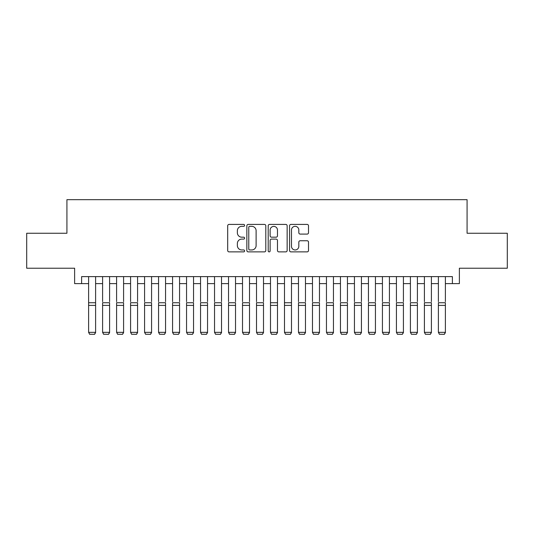 <?xml version="1.0" encoding="UTF-8"?>
<svg xmlns="http://www.w3.org/2000/svg" width="534" height="534" viewBox="0 0 534 534"><rect width="100%" height="100%" fill="white"/><g stroke="black" fill="none" stroke-linecap="round" stroke-linejoin="round"><path stroke-width="0.8" d="M244.612 225.375A0.961 0.961 0 0 0 243.651 224.413L229.059 224.413A1.375 1.375 0 0 0 227.691 225.789L227.691 250.506A1.375 1.375 0 0 0 229.059 251.881L243.651 251.881A0.961 0.961 0 0 0 244.612 250.92A0.961 0.961 0 0 0 243.651 249.959L241.762 249.959A4.392 4.392 0 0 1 237.37 245.56L237.37 243.504A4.392 4.392 0 0 1 241.762 239.105L243.651 239.105A0.961 0.961 0 0 0 244.612 238.144A0.961 0.961 0 0 0 243.651 237.183L241.762 237.183A4.392 4.392 0 0 1 237.37 232.791L237.37 230.728A4.392 4.392 0 0 1 241.762 226.336L243.651 226.336A0.961 0.961 0 0 0 244.612 225.375M307.137 234.092A1.375 1.375 0 0 0 308.512 232.724L308.512 225.789A1.375 1.375 0 0 0 307.137 224.413L290.93 224.413A1.375 1.375 0 0 0 289.555 225.789L289.555 250.506A1.375 1.375 0 0 0 290.93 251.881L307.137 251.881A1.375 1.375 0 0 0 308.512 250.506L308.512 242.129A1.375 1.375 0 0 0 307.137 240.754L300.201 240.754A1.375 1.375 0 0 0 298.826 242.129L298.826 246.281A3.671 3.671 0 0 1 295.155 249.959A3.671 3.671 0 0 1 291.477 246.281L291.477 230.007A3.671 3.671 0 0 1 295.155 226.336A3.671 3.671 0 0 1 298.826 230.007L298.826 232.724A1.375 1.375 0 0 0 300.201 234.092L307.137 234.092M81.615 283.621L81.615 276.619L452.385 276.619L452.385 283.621L459.38 283.621L459.38 268.228L507.3 268.228L507.3 233.251L467.076 233.251L467.076 199.669L66.924 199.669L66.924 233.251L26.7 233.251L26.7 268.228L74.62 268.228L74.62 283.621L88.611 283.621M265.798 225.789A1.375 1.375 0 0 0 264.423 224.413L248.217 224.413A1.375 1.375 0 0 0 246.848 225.789L246.848 250.506A1.375 1.375 0 0 0 248.217 251.881L264.423 251.881A1.375 1.375 0 0 0 265.798 250.506L265.798 225.789M269.577 224.413L285.783 224.413A1.375 1.375 0 0 1 287.152 225.789L287.152 250.506A1.375 1.375 0 0 1 285.783 251.881L278.848 251.881A1.375 1.375 0 0 1 277.473 250.506L277.473 240.48A1.375 1.375 0 0 0 276.098 239.105L271.499 239.105A1.375 1.375 0 0 0 270.124 240.48L270.124 250.92A0.961 0.961 0 0 1 269.163 251.881A0.961 0.961 0 0 1 268.202 250.92L268.202 225.789A1.375 1.375 0 0 1 269.577 224.413M95.606 283.621L102.601 283.621M109.597 283.621L116.592 283.621M123.588 283.621L130.583 283.621M137.578 283.621L144.574 283.621M151.569 283.621L158.565 283.621M165.56 283.621L172.562 283.621M179.558 283.621L186.553 283.621M193.548 283.621L200.544 283.621M207.539 283.621L214.534 283.621M221.53 283.621L228.525 283.621M235.521 283.621L242.516 283.621M249.512 283.621L256.507 283.621M263.502 283.621L270.498 283.621M277.493 283.621L284.488 283.621M291.484 283.621L298.479 283.621M305.475 283.621L312.47 283.621M319.466 283.621L326.461 283.621M333.456 283.621L340.452 283.621M347.447 283.621L354.442 283.621M361.438 283.621L368.44 283.621M375.435 283.621L382.431 283.621M389.426 283.621L396.422 283.621M403.417 283.621L410.412 283.621M417.408 283.621L424.403 283.621M431.399 283.621L438.394 283.621M445.389 283.621L452.385 283.621M249.732 226.336A0.961 0.961 0 0 0 248.771 227.297L248.771 248.998A0.961 0.961 0 0 0 249.732 249.959L251.721 249.959A4.392 4.392 0 0 0 256.113 245.56L256.113 230.728A4.392 4.392 0 0 0 251.721 226.336L249.732 226.336M277.473 230.081A3.671 3.671 0 0 0 273.795 226.403A3.671 3.671 0 0 0 270.124 230.081L270.124 235.814A1.375 1.375 0 0 0 271.499 237.183L276.098 237.183A1.375 1.375 0 0 0 277.473 235.814L277.473 230.081M95.606 276.619L95.606 332.589L94.558 334.331L89.659 334.231L94.558 334.331M89.659 334.331L88.611 332.342L95.606 332.342L94.558 334.231M88.611 276.619L88.611 332.342L89.659 334.231M102.601 276.619L102.601 301.663M109.597 276.619L109.597 301.663M116.592 276.619L116.592 301.663M123.588 276.619L123.588 301.663M130.583 276.619L130.583 301.663M137.578 276.619L137.578 301.663M144.574 276.619L144.574 301.663M151.569 276.619L151.569 301.663M109.597 305.388L102.601 305.388L102.601 302.738L109.597 302.738L109.597 332.589L108.549 334.331L103.649 334.231L108.549 334.331M103.649 334.331L102.601 332.342L109.597 332.342L108.549 334.231M102.601 305.388L102.601 332.342L103.649 334.231M123.588 305.388L116.592 305.388L116.592 302.738L123.588 302.738L123.588 332.589L122.54 334.331L117.64 334.231L122.54 334.331M117.64 334.331L116.592 332.342L123.588 332.342L122.54 334.231M116.592 305.388L116.592 332.342L117.64 334.231M137.578 305.388L130.583 305.388L130.583 302.738L137.578 302.738L137.578 332.589L136.53 334.331L131.638 334.231L136.53 334.331M131.638 334.331L130.583 332.342L137.578 332.342L136.53 334.231M130.583 305.388L130.583 332.342L131.638 334.231M151.569 305.388L144.574 305.388L144.574 302.738L151.569 302.738L151.569 332.589L150.521 334.331L145.628 334.231L150.521 334.331M145.628 334.331L144.574 332.342L151.569 332.342L150.521 334.231M144.574 305.388L144.574 332.342L145.628 334.231M158.565 276.619L158.565 301.663M165.56 276.619L165.56 301.663M165.56 305.388L158.565 305.388L158.565 302.738L165.56 302.738L165.56 332.589L164.512 334.331L159.619 334.231L164.512 334.331M159.619 334.331L158.565 332.342L165.56 332.342L164.512 334.231M158.565 305.388L158.565 332.342L159.619 334.231M172.562 276.619L172.562 301.663M179.558 276.619L179.558 301.663M179.558 305.388L172.562 305.388L172.562 302.738L179.558 302.738L179.558 332.589L178.503 334.331L173.61 334.231L178.503 334.331M173.61 334.331L172.562 332.342L179.558 332.342L178.503 334.231M172.562 305.388L172.562 332.342L173.61 334.231M186.553 276.619L186.553 301.663M193.548 276.619L193.548 301.663M193.548 305.388L186.553 305.388L186.553 302.738L193.548 302.738L193.548 332.589L192.494 334.331L187.601 334.231L192.494 334.331M187.601 334.331L186.553 332.342L193.548 332.342L192.494 334.231M186.553 305.388L186.553 332.342L187.601 334.231M200.544 276.619L200.544 301.663M207.539 276.619L207.539 301.663M207.539 305.388L200.544 305.388L200.544 302.738L207.539 302.738L207.539 332.589L206.484 334.331L201.592 334.231L206.484 334.331M201.592 334.331L200.544 332.342L207.539 332.342L206.484 334.231M200.544 305.388L200.544 332.342L201.592 334.231M214.534 276.619L214.534 301.663M221.53 276.619L221.53 301.663M221.53 305.388L214.534 305.388L214.534 302.738L221.53 302.738L221.53 332.589L220.482 334.331L215.582 334.231L220.482 334.331M215.582 334.331L214.534 332.342L221.53 332.342L220.482 334.231M214.534 305.388L214.534 332.342L215.582 334.231M228.525 276.619L228.525 301.663M235.521 276.619L235.521 301.663M235.521 305.388L228.525 305.388L228.525 302.738L235.521 302.738L235.521 332.589L234.473 334.331L229.573 334.231L234.473 334.331M229.573 334.331L228.525 332.342L235.521 332.342L234.473 334.231M228.525 305.388L228.525 332.342L229.573 334.231M242.516 276.619L242.516 301.663M249.512 276.619L249.512 301.663M249.512 305.388L242.516 305.388L242.516 302.738L249.512 302.738L249.512 332.589L248.464 334.331L243.564 334.231L248.464 334.331M243.564 334.331L242.516 332.342L249.512 332.342L248.464 334.231M242.516 305.388L242.516 332.342L243.564 334.231M256.507 276.619L256.507 301.663M263.502 276.619L263.502 301.663M263.502 305.388L256.507 305.388L256.507 302.738L263.502 302.738L263.502 332.589L262.454 334.331L257.555 334.231L262.454 334.331M257.555 334.331L256.507 332.342L263.502 332.342L262.454 334.231M256.507 305.388L256.507 332.342L257.555 334.231M277.493 276.619L277.493 332.589L276.445 334.331L271.546 334.231L276.445 334.331M271.546 334.331L270.498 332.342L277.493 332.342L276.445 334.231M270.498 276.619L270.498 332.342L271.546 334.231M291.484 276.619L291.484 332.589L290.436 334.331L285.536 334.231L290.436 334.331M285.536 334.331L284.488 332.342L291.484 332.342L290.436 334.231M284.488 276.619L284.488 332.342L285.536 334.231M277.493 301.663L277.493 302.738L270.498 302.738L270.498 301.663M291.484 301.663L291.484 302.738L284.488 302.738L284.488 301.663M298.479 276.619L298.479 301.663M305.475 276.619L305.475 301.663M305.475 305.388L298.479 305.388L298.479 302.738L305.475 302.738L305.475 332.589L304.427 334.331L299.527 334.231L304.427 334.331M299.527 334.331L298.479 332.342L305.475 332.342L304.427 334.231M298.479 305.388L298.479 332.342L299.527 334.231M312.47 276.619L312.47 301.663M319.466 276.619L319.466 301.663M319.466 305.388L312.47 305.388L312.47 302.738L319.466 302.738L319.466 332.589L318.418 334.331L313.518 334.231L318.418 334.331M313.518 334.331L312.47 332.342L319.466 332.342L318.418 334.231M312.47 305.388L312.47 332.342L313.518 334.231M326.461 276.619L326.461 301.663M333.456 276.619L333.456 301.663M333.456 305.388L326.461 305.388L326.461 302.738L333.456 302.738L333.456 332.589L332.408 334.331L327.516 334.231L332.408 334.331M327.516 334.331L326.461 332.342L333.456 332.342L332.408 334.231M326.461 305.388L326.461 332.342L327.516 334.231M340.452 276.619L340.452 301.663M347.447 276.619L347.447 301.663M347.447 305.388L340.452 305.388L340.452 302.738L347.447 302.738L347.447 332.589L346.399 334.331L341.506 334.231L346.399 334.331M341.506 334.331L340.452 332.342L347.447 332.342L346.399 334.231M340.452 305.388L340.452 332.342L341.506 334.231M354.442 276.619L354.442 301.663M361.438 276.619L361.438 301.663M361.438 305.388L354.442 305.388L354.442 302.738L361.438 302.738L361.438 332.589L360.39 334.331L355.497 334.231L360.39 334.331M355.497 334.331L354.442 332.342L361.438 332.342L360.39 334.231M354.442 305.388L354.442 332.342L355.497 334.231M368.44 276.619L368.44 301.663M375.435 276.619L375.435 301.663M375.435 305.388L368.44 305.388L368.44 302.738L375.435 302.738L375.435 332.589L374.381 334.331L369.488 334.231L374.381 334.331M369.488 334.331L368.44 332.342L375.435 332.342L374.381 334.231M368.44 305.388L368.44 332.342L369.488 334.231M382.431 276.619L382.431 301.663M389.426 276.619L389.426 301.663M389.426 305.388L382.431 305.388L382.431 302.738L389.426 302.738L389.426 332.589L388.372 334.331L383.479 334.231L388.372 334.331M383.479 334.331L382.431 332.342L389.426 332.342L388.372 334.231M382.431 305.388L382.431 332.342L383.479 334.231M396.422 276.619L396.422 301.663M403.417 276.619L403.417 301.663M403.417 305.388L396.422 305.388L396.422 302.738L403.417 302.738L403.417 332.589L402.362 334.331L397.47 334.231L402.362 334.331M397.47 334.331L396.422 332.342L403.417 332.342L402.362 334.231M396.422 305.388L396.422 332.342L397.47 334.231M410.412 276.619L410.412 301.663M417.408 276.619L417.408 301.663M424.403 276.619L424.403 301.663M431.399 276.619L431.399 301.663M438.394 276.619L438.394 301.663M445.389 276.619L445.389 301.663M417.408 305.388L410.412 305.388L410.412 302.738L417.408 302.738L417.408 332.589L416.36 334.331L411.46 334.231L416.36 334.331M411.46 334.331L410.412 332.342L417.408 332.342L416.36 334.231M410.412 305.388L410.412 332.342L411.46 334.231M431.399 305.388L424.403 305.388L424.403 302.738L431.399 302.738L431.399 332.589L430.351 334.331L425.451 334.231L430.351 334.331M425.451 334.331L424.403 332.342L431.399 332.342L430.351 334.231M424.403 305.388L424.403 332.342L425.451 334.231M445.389 305.388L438.394 305.388L438.394 302.738L445.389 302.738L445.389 332.589L444.341 334.331L439.442 334.231L444.341 334.331M439.442 334.331L438.394 332.342L445.389 332.342L444.341 334.231M438.394 305.388L438.394 332.342L439.442 334.231M95.606 302.738L88.611 302.738M95.606 305.388L88.611 305.388M277.493 305.388L270.498 305.388M291.484 305.388L284.488 305.388"/></g></svg>
